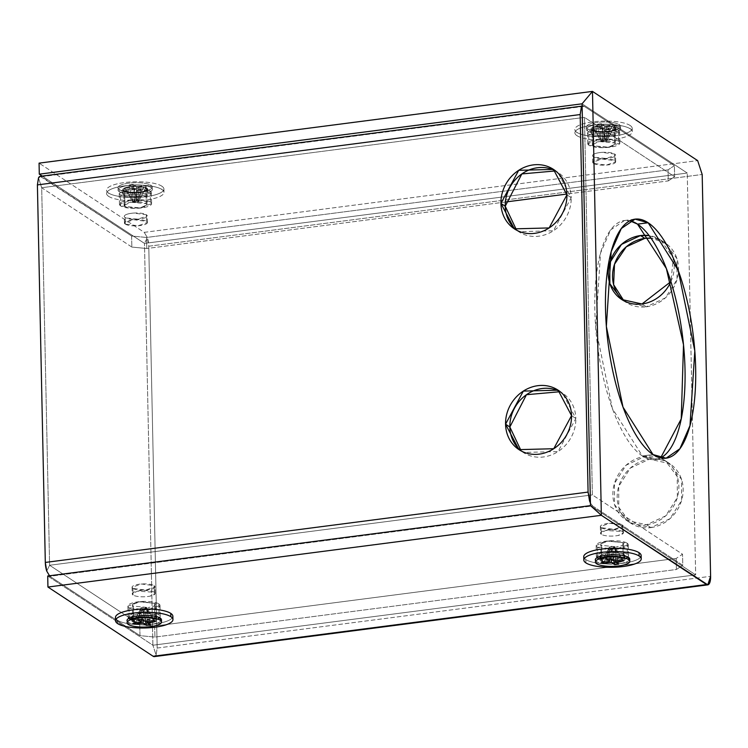 <?xml version="1.0" encoding="UTF-8"?>
<svg xmlns="http://www.w3.org/2000/svg" width="748" height="748" viewBox="0 0 748 748"><rect width="100%" height="100%" fill="white"/><g stroke="black" fill="none" stroke-linecap="round" stroke-linejoin="round"><path stroke-width="0.56" stroke-dasharray="3.74 2.81" d="M582.066 103.813L687.244 173.04L144.476 243.399L42.206 176.089L144.476 243.399L687.244 173.04L582.066 103.813M150.423 202.044A16.073 4.395 178.8 0 0 129.516 200.015A16.073 4.395 178.8 0 0 120.624 205.906A16.073 4.395 178.8 0 0 141.54 207.925A16.073 4.395 178.8 0 0 150.423 202.044L151.592 203.634L138.632 208.225L120.624 205.906L119.465 204.307L132.424 199.725L150.423 202.044L150.198 191.002L132.19 188.683L119.231 193.274L120.4 194.863L138.399 197.182L151.358 192.601L150.198 191.002L150.423 202.044M618.699 141.335A16.073 4.395 178.8 0 0 597.792 139.315A16.073 4.395 178.8 0 0 588.9 145.206A16.073 4.395 178.8 0 0 609.816 147.225A16.073 4.395 178.8 0 0 618.699 141.335L619.868 142.933L606.909 147.515L588.9 145.206L587.732 143.607L600.7 139.025L618.699 141.335L618.474 130.302L600.466 127.983L587.507 132.564L588.667 134.163L606.675 136.482L619.634 131.891L618.474 130.302L618.699 141.335M144.242 232.357L697.66 160.614L144.242 232.357L39.064 163.139L144.242 232.357L147.347 237.593L144.242 232.357M576.96 135.678A28.695 7.835 178.8 0 0 614.304 139.296A28.695 7.835 178.8 0 0 630.181 128.778A28.695 7.835 178.8 0 0 592.837 125.168A28.695 7.835 178.8 0 0 576.96 135.678A28.695 7.835 -1.2 0 1 592.837 125.168A28.695 7.835 -1.2 0 1 630.181 128.778L630.106 125.468A28.695 7.835 -1.2 0 1 614.239 135.986A28.695 7.835 -1.2 0 1 576.895 132.368L576.96 135.678A28.695 7.835 -1.2 0 0 609.115 139.82A28.695 7.835 -1.2 0 0 632.256 131.629L632.191 128.319A28.695 7.835 178.8 0 0 630.106 125.468A28.695 7.835 178.8 0 0 592.771 121.859A28.695 7.835 178.8 0 0 576.895 132.368A28.695 7.835 178.8 0 0 609.05 136.501A28.695 7.835 178.8 0 0 632.191 128.319M108.684 196.387A28.695 7.835 178.8 0 0 146.028 199.997A28.695 7.835 178.8 0 0 161.905 189.487A28.695 7.835 178.8 0 0 124.561 185.869A28.695 7.835 178.8 0 0 108.684 196.387A28.695 7.835 -1.2 0 1 124.561 185.869A28.695 7.835 -1.2 0 1 161.905 189.487L161.83 186.177A28.695 7.835 -1.2 0 1 145.963 196.687A28.695 7.835 -1.2 0 1 108.619 193.068L108.684 196.387A28.695 7.835 -1.2 0 0 140.839 200.52A28.695 7.835 -1.2 0 0 163.98 192.329L163.915 189.02A28.695 7.835 178.8 0 0 161.83 186.177A28.695 7.835 178.8 0 0 124.495 182.559A28.695 7.835 178.8 0 0 108.619 193.068A28.695 7.835 178.8 0 0 140.774 197.21A28.695 7.835 178.8 0 0 163.915 189.02M47.713 575.997L152.891 645.225L695.668 574.866L590.481 505.639L695.668 574.866L687.244 173.04L695.668 574.866L152.891 645.225L144.476 243.399L152.891 645.225L47.713 575.997M158.847 603.87A16.073 4.395 -1.2 0 1 149.955 609.751A16.073 4.395 -1.2 0 1 129.039 607.731A16.073 4.395 -1.2 0 1 137.931 601.841A16.073 4.395 -1.2 0 1 158.847 603.87L140.839 601.551L127.88 606.132L129.039 607.731L147.047 610.05L160.007 605.459L158.847 603.87L159.072 614.903L160.24 616.502L159.623 617.736A16.073 4.395 -1.2 0 0 159.072 614.903L158.847 603.87M627.123 543.16A16.073 4.395 -1.2 0 1 618.231 549.051A16.073 4.395 -1.2 0 1 597.315 547.031A16.073 4.395 -1.2 0 1 606.207 541.141A16.073 4.395 -1.2 0 1 627.123 543.16L609.115 540.851L596.156 545.432L597.315 547.031L615.324 549.341L628.283 544.759L627.123 543.16L627.348 554.203L628.516 555.801L627.899 557.036A16.073 4.395 -1.2 0 0 627.348 554.203L627.123 543.16M640.531 557.204A28.695 7.835 -1.2 0 1 614.978 563.899A28.695 7.835 -1.2 0 1 585.843 559.579A28.695 7.835 -1.2 0 1 584.44 558.382M172.255 617.904A28.695 7.835 -1.2 0 1 146.702 624.599A28.695 7.835 -1.2 0 1 117.567 620.288A28.695 7.835 -1.2 0 1 116.164 619.082M582.122 106.394A11.482 4.077 -97.4 0 1 584.235 106.328L674.387 165.663L674.621 176.706L584.469 117.371L592.379 494.905L682.531 554.24L682.765 565.282L592.603 505.947A11.482 4.077 -97.4 0 1 590.424 503.058L592.603 505.947L49.836 576.306L49.228 575.801L49.836 576.306L592.603 505.947L682.765 565.282L682.531 554.24L676.183 558.447L676.416 569.49L682.765 565.282L676.416 569.49L154.92 637.09L154.696 626.048L139.754 624.608L139.988 635.641L154.92 637.09L139.988 635.641L139.754 624.608L154.696 626.048L676.183 558.447L682.531 554.24L592.379 494.905L49.602 565.264L139.754 624.608L49.602 565.264L592.379 494.905L584.469 117.371L674.621 176.706L674.387 165.663L668.039 169.871L668.273 180.913L674.621 176.706L668.273 180.913L566.89 194.05L668.273 180.913L668.039 169.871L674.387 165.663L584.235 106.328L582.122 106.394M642.364 455.953A120.522 42.758 -97.4 0 1 595.23 320.368A120.522 42.758 -97.4 0 1 629.891 220.782L624.449 220.52L610.649 229.917L600.522 253.086L595.717 327.82L612.35 408.483L642.364 455.953L655.435 459.562L660.634 457.926A120.522 42.758 -97.4 0 1 642.364 455.953L653.013 454.578L642.364 455.953M646.59 524.769A35.586 31.818 -56.6 0 0 678.866 486.275A35.586 31.818 -56.6 0 0 645.159 456.327A35.586 31.818 -56.6 0 0 612.883 494.83A35.586 31.818 -56.6 0 0 646.59 524.769L626.31 520.271L614.501 504.535L614.417 483.573L626.085 465.209L645.159 456.327L665.44 460.824L677.249 476.56L677.342 497.532L665.664 515.886L646.59 524.769L650.891 527.592A35.586 31.818 -56.6 0 0 683.158 489.099A35.586 31.818 -56.6 0 0 649.451 459.15A35.586 31.818 -56.6 0 0 617.175 497.654A35.586 31.818 -56.6 0 0 650.891 527.592L669.956 518.71L681.634 500.356L681.55 479.393L669.731 463.648L649.451 459.15L630.377 468.042L618.708 486.396L618.792 507.359L630.611 523.095L650.891 527.592L646.59 524.769M670.919 281.622A35.586 31.818 -56.6 0 0 649.152 235.611L660.811 240.043L673.294 258.135L670.919 281.622M157.183 648.049L710.6 576.306L157.183 648.049L148.768 246.223L702.185 174.48L148.768 246.223A11.482 4.077 -97.4 0 0 147.347 237.593L144.476 243.399L147.347 237.593L148.768 246.223L157.183 648.049L156.089 655.024L152.891 645.225L156.089 655.024L157.183 648.049M646.263 306.811A35.586 31.818 -56.6 0 0 678.455 271.543A35.586 31.818 -56.6 0 0 651.012 238.173L665.103 242.866L676.921 258.602L677.005 279.574L665.337 297.928L646.263 306.811L641.971 303.987L646.263 306.811A35.586 31.818 -56.6 0 1 623.897 300.808L625.983 302.314L646.263 306.811M155.481 655.959A11.482 4.077 82.6 0 0 156.089 655.024L154.369 656.604M645.159 456.327L649.451 459.15L645.159 456.327M588.9 145.206L588.667 134.163L588.9 145.206M120.624 205.906L120.4 194.863L120.624 205.906M597.315 547.031L597.549 558.064L597.315 547.031M625.702 558.363L599.298 558.915A16.073 4.395 -1.2 0 0 625.702 558.363M597.054 557.681L596.38 556.475L609.34 551.884L627.348 554.203A16.073 4.395 -1.2 0 0 607.152 552.089A16.073 4.395 -1.2 0 0 597.054 557.681M129.039 607.731L129.273 618.774L129.039 607.731M157.426 619.064L131.022 619.615A16.073 4.395 -1.2 0 0 157.426 619.064M128.778 618.39L128.104 617.175L141.073 612.593L159.072 614.903A16.073 4.395 -1.2 0 0 138.876 612.799A16.073 4.395 -1.2 0 0 128.778 618.39M516.569 230.169L518.654 231.674L553.427 230.767L571.21 197.678L557.784 172.227L555.568 170.918A35.586 31.818 123.4 0 1 571.21 197.678L566.919 194.854L571.21 197.678A35.586 31.818 123.4 0 1 552.23 231.515A35.586 31.818 123.4 0 1 516.569 230.169M521.197 450.951L523.282 452.456L558.055 451.558L575.838 418.459L562.403 393.018L560.196 391.7A35.586 31.818 123.4 0 1 575.838 418.459L571.537 415.636L575.838 418.459A35.586 31.818 123.4 0 1 556.858 452.297A35.586 31.818 123.4 0 1 521.197 450.951M41.458 176.687L581.879 106.637L41.458 176.687L131.62 236.022L131.844 247.064L146.786 248.514L146.552 237.471L131.62 236.022L40.214 176.35M582.122 106.599L584.235 106.328L582.122 106.599M131.844 247.064L41.692 187.729L584.469 117.371L41.692 187.729L49.602 565.264L41.692 187.729L131.844 247.064L131.62 236.022L146.552 237.471L668.039 169.871L146.552 237.471L146.786 248.514L131.844 247.064M505.386 202.025L146.786 248.514L505.386 202.025M592.584 155.649A11.482 3.132 178.8 0 1 601.86 152.377L614.697 154.032A11.482 3.132 178.8 0 0 613.687 153.518A11.482 3.132 178.8 0 0 601.86 152.377A11.482 3.132 178.8 0 0 593.416 156.79A11.482 3.132 178.8 0 0 594.426 157.304A11.482 3.132 178.8 0 0 606.245 158.445A11.482 3.132 178.8 0 0 614.697 154.032L615.529 155.173L606.245 158.445L594.426 157.304A11.482 3.132 178.8 0 1 593.416 156.79L593.557 163.419L606.413 165.074L615.669 161.792L614.837 160.661L601.972 159.006L592.715 162.279L593.557 163.419L593.416 156.79A11.482 3.132 178.8 0 1 592.584 155.649L592.715 162.279M124.308 216.359A11.482 3.132 178.8 0 1 133.583 213.077L146.421 214.741A11.482 3.132 178.8 0 0 145.411 214.227A11.482 3.132 178.8 0 0 133.583 213.077A11.482 3.132 178.8 0 0 125.14 217.5A11.482 3.132 178.8 0 0 126.15 218.005A11.482 3.132 178.8 0 0 137.978 219.155A11.482 3.132 178.8 0 0 146.421 214.741L147.253 215.873L137.978 219.155L126.15 218.005A11.482 3.132 178.8 0 1 125.14 217.5L125.281 224.119L138.137 225.774L147.393 222.502L146.561 221.361L133.705 219.706L124.448 222.979L125.281 224.119L125.14 217.5A11.482 3.132 178.8 0 1 124.308 216.359L124.448 222.979M131.106 202.269L146.131 203.662A11.482 3.132 178.8 0 1 146.197 203.699C148.16 205.476 146.094 206.869 139.998 207.879L124.972 206.495A11.482 3.132 178.8 0 1 124.907 206.457C122.934 204.681 125 203.288 131.106 202.269L124.075 205.317L124.907 206.457L124.579 191.002A11.482 3.132 -1.2 0 1 130.937 186.794A11.482 3.132 -1.2 0 1 145.869 188.244L146.131 203.662A11.482 3.132 -1.2 0 0 131.106 202.269M599.382 141.568L614.407 142.952A11.482 3.132 178.8 0 1 614.463 142.999C616.436 144.766 614.37 146.169 608.274 147.178L593.248 145.795A11.482 3.132 178.8 0 1 593.183 145.757C591.21 143.981 593.276 142.578 599.382 141.568L592.351 144.616L593.183 145.757L592.855 130.302A11.482 3.132 -1.2 0 1 599.204 126.094A11.482 3.132 -1.2 0 1 614.145 127.543L614.407 142.952A11.482 3.132 -1.2 0 0 599.382 141.568M622.607 531.576A11.482 3.132 -1.2 0 1 623.234 532.137A11.482 3.132 -1.2 0 1 618.203 535.465A11.482 3.132 -1.2 0 1 601.327 534.334A11.482 3.132 -1.2 0 1 600.7 533.773A11.482 3.132 -1.2 0 1 605.73 530.444A11.482 3.132 -1.2 0 1 622.607 531.576L605.73 530.444L600.485 533.193L600.7 533.773A11.482 3.132 -1.2 0 0 601.327 534.334L601.186 527.705L600.354 526.573L609.611 523.291L622.467 524.946L623.299 526.087L614.043 529.36L601.186 527.705L601.327 534.334A11.482 3.132 -1.2 0 0 618.203 535.465L623.439 532.716L622.607 531.576L622.467 524.946L622.607 531.576M154.331 592.276A11.482 3.132 -1.2 0 1 154.958 592.837A11.482 3.132 -1.2 0 1 149.927 596.165A11.482 3.132 -1.2 0 1 133.051 595.034A11.482 3.132 -1.2 0 1 132.424 594.473A11.482 3.132 -1.2 0 1 137.454 591.144A11.482 3.132 -1.2 0 1 154.331 592.276L137.454 591.144L132.209 593.893L132.424 594.473A11.482 3.132 -1.2 0 0 133.051 595.034L132.91 588.414L132.078 587.274L141.335 584.001L154.191 585.656L155.023 586.787L145.767 590.069L132.91 588.414L133.051 595.034A11.482 3.132 -1.2 0 0 149.927 596.165L155.163 593.416L154.331 592.276L154.191 585.656L154.331 592.276M49.836 576.306L139.988 635.641L49.836 576.306M155.397 604.459A11.482 3.132 178.8 0 1 148.057 607.544C154.312 606.563 156.5 605.16 154.621 603.356A11.482 3.132 -1.2 0 0 154.565 603.318L139.782 601.85C133.527 602.832 131.339 604.225 133.219 606.03A11.482 3.132 -1.2 0 0 133.275 606.076L148.057 607.544L133.275 606.076L133.602 621.532A11.482 3.132 178.8 0 0 148.534 622.972A11.482 3.132 178.8 0 0 154.883 618.774L154.621 603.356A11.482 3.132 178.8 0 1 155.397 604.459L155.724 619.905A11.482 3.132 -1.2 0 1 146.458 623.187A11.482 3.132 -1.2 0 1 133.602 621.532L133.219 606.03A11.482 3.132 178.8 0 1 132.443 604.936L132.77 620.391A11.482 3.132 -1.2 0 1 134.518 618.671A11.482 3.132 178.8 0 0 133.602 621.532A11.482 3.132 -1.2 0 1 132.77 620.391M623.673 543.749A11.482 3.132 178.8 0 1 616.333 546.835C622.588 545.853 624.776 544.46 622.897 542.655A11.482 3.132 -1.2 0 0 622.841 542.609L608.059 541.15C601.803 542.132 599.615 543.525 601.495 545.329A11.482 3.132 -1.2 0 0 601.551 545.367L616.333 546.835L601.551 545.367L601.878 560.822A11.482 3.132 178.8 0 0 616.81 562.272A11.482 3.132 178.8 0 0 623.159 558.064L622.897 542.655A11.482 3.132 178.8 0 1 623.673 543.749L623.991 559.205A11.482 3.132 -1.2 0 1 614.734 562.477A11.482 3.132 -1.2 0 1 601.878 560.822L601.495 545.329A11.482 3.132 178.8 0 1 600.719 544.235L601.046 559.691A11.482 3.132 -1.2 0 1 602.795 557.971A11.482 3.132 178.8 0 0 601.878 560.822A11.482 3.132 -1.2 0 1 601.046 559.691M46.731 571.079L49.602 565.264L46.731 571.079M38.494 177.921L41.692 187.729L38.494 177.921M154.696 626.048L154.92 637.09L676.416 569.49L676.183 558.447L154.696 626.048M155.939 617.867A12.623 3.45 178.8 0 1 144.242 620.288A12.623 3.45 178.8 0 1 132.471 618.353L132.536 621.663L132.471 618.353A12.623 3.45 -1.2 0 1 131.554 617.1A12.623 3.45 -1.2 0 1 141.737 613.5A12.623 3.45 -1.2 0 1 155.883 615.324L155.949 618.633L156.594 619.194L141.615 616.829L155.949 618.633L155.883 615.324A12.623 3.45 178.8 0 0 141.531 613.519A12.623 3.45 178.8 0 0 131.564 617.212M132.396 619.185A12.623 3.45 178.8 0 0 131.62 620.41A12.623 3.45 178.8 0 0 131.9 621.111L132.536 621.663L131.9 621.111A12.623 3.45 -1.2 0 1 132.396 619.185M115.482 617.437A28.695 7.835 178.8 0 0 117.567 620.288A28.695 7.835 178.8 0 0 149.722 624.421A28.695 7.835 178.8 0 0 172.863 616.24M117.642 623.598L117.567 620.288M156.79 616.689A12.623 3.45 178.8 0 0 155.883 615.324L156.799 616.576L156.594 619.194C157.454 621.27 154.219 622.691 146.87 623.477A12.623 3.45 178.8 0 1 132.536 621.663L146.87 623.477A12.623 3.45 -1.2 0 0 156.594 619.194M132.471 618.353L146.617 620.176L156.799 616.576M160.998 620.905A17.213 4.703 -1.2 0 1 145.551 624.814A17.213 4.703 -1.2 0 1 128.282 622.224A17.213 4.703 -1.2 0 1 127.534 621.607M599.831 556.4A12.623 3.45 -1.2 0 0 600.747 557.653L600.812 560.963L600.747 557.653L614.893 559.476L625.076 555.867L624.159 554.614L624.225 557.924L624.87 558.485L609.891 556.119L624.225 557.924L624.159 554.614A12.623 3.45 178.8 0 0 609.807 552.809A12.623 3.45 178.8 0 0 599.84 556.512L599.831 556.4A12.623 3.45 -1.2 0 1 610.013 552.8A12.623 3.45 -1.2 0 1 624.159 554.614A12.623 3.45 178.8 0 1 625.066 555.979M600.672 558.485A12.623 3.45 178.8 0 0 599.896 559.71A12.623 3.45 178.8 0 0 600.177 560.402L600.812 560.963L600.177 560.402A12.623 3.45 -1.2 0 1 600.672 558.485M583.758 556.736A28.695 7.835 178.8 0 0 585.843 559.579A28.695 7.835 178.8 0 0 617.998 563.721A28.695 7.835 178.8 0 0 641.139 555.53M585.918 562.898L585.843 559.579M600.747 557.653A12.623 3.45 178.8 0 0 612.519 559.579A12.623 3.45 178.8 0 0 624.206 557.157M624.87 558.485A12.623 3.45 -1.2 0 1 615.146 562.767L600.812 560.963A12.623 3.45 178.8 0 0 615.146 562.767C622.495 561.991 625.73 560.561 624.87 558.485L625.076 555.867M629.274 560.196A17.213 4.703 -1.2 0 1 613.827 564.114A17.213 4.703 -1.2 0 1 596.558 561.514A17.213 4.703 -1.2 0 1 595.81 560.897M146.935 188.103L147.001 191.413A12.623 3.45 -1.2 0 1 140.016 196.041A12.623 3.45 -1.2 0 1 123.588 194.452L123.523 191.142L124.514 191.656L123.523 191.142L123.588 194.452A12.623 3.45 178.8 0 0 137.735 196.275A12.623 3.45 178.8 0 0 147.917 192.666A12.623 3.45 178.8 0 0 147.001 191.413A12.623 3.45 -1.2 0 0 130.573 189.824A12.623 3.45 -1.2 0 0 123.588 194.452L122.672 193.199L132.854 189.599L147.001 191.413L146.935 188.103L145.944 187.589L128.553 186.822A12.623 3.45 -1.2 0 0 122.607 189.889A12.623 3.45 -1.2 0 0 123.523 191.142C121.466 189.44 123.149 188 128.553 186.822A12.623 3.45 178.8 0 1 145.944 187.589L146.935 188.103C148.983 189.805 147.3 191.245 141.896 192.423L147.852 189.356L146.935 188.103M141.896 192.423A12.623 3.45 -1.2 0 1 124.514 191.656A12.623 3.45 178.8 0 0 141.896 192.423M161.905 189.487A28.695 7.835 -1.2 0 1 163.98 192.329M150.198 191.002A16.073 4.395 178.8 0 0 129.282 188.982A16.073 4.395 178.8 0 0 120.4 194.863A16.073 4.395 178.8 0 0 141.307 196.892A16.073 4.395 178.8 0 0 150.198 191.002M108.619 193.068A28.695 7.835 -1.2 0 1 124.495 182.559A28.695 7.835 -1.2 0 1 161.83 186.177M151.19 187.552A17.213 4.703 178.8 0 0 128.787 185.382A17.213 4.703 178.8 0 0 119.259 191.694A17.213 4.703 178.8 0 0 141.662 193.863A17.213 4.703 178.8 0 0 151.19 187.552A17.213 4.703 -1.2 0 0 131.9 185.074A17.213 4.703 -1.2 0 0 118.016 189.983L117.969 187.776A17.213 4.703 178.8 0 0 119.213 189.487A17.213 4.703 -1.2 0 1 128.74 183.176A17.213 4.703 -1.2 0 1 151.143 185.345L151.19 187.552M615.211 127.403L615.277 130.713A12.623 3.45 -1.2 0 1 608.292 135.341A12.623 3.45 -1.2 0 1 591.864 133.752L591.799 130.433L592.79 130.947L591.799 130.433L591.864 133.752A12.623 3.45 178.8 0 0 606.011 135.566A12.623 3.45 178.8 0 0 616.193 131.966A12.623 3.45 178.8 0 0 615.277 130.713A12.623 3.45 -1.2 0 0 598.849 129.124A12.623 3.45 -1.2 0 0 591.864 133.752L590.948 132.499L601.13 128.89L615.277 130.713L615.211 127.403L614.22 126.889L596.829 126.122A12.623 3.45 -1.2 0 0 590.883 129.18A12.623 3.45 -1.2 0 0 591.799 130.433C589.742 128.74 591.425 127.3 596.829 126.122A12.623 3.45 178.8 0 1 614.22 126.889L615.211 127.403C617.259 129.105 615.576 130.535 610.172 131.723L616.128 128.656L615.211 127.403M610.172 131.723A12.623 3.45 -1.2 0 1 592.79 130.947A12.623 3.45 178.8 0 0 610.172 131.723M630.181 128.778A28.695 7.835 -1.2 0 1 632.256 131.629M618.474 130.302A16.073 4.395 178.8 0 0 597.559 128.273A16.073 4.395 178.8 0 0 588.667 134.163A16.073 4.395 178.8 0 0 609.583 136.183A16.073 4.395 178.8 0 0 618.474 130.302M576.895 132.368A28.695 7.835 -1.2 0 1 592.771 121.859A28.695 7.835 -1.2 0 1 630.106 125.468M619.466 126.851A17.213 4.703 178.8 0 0 597.063 124.682A17.213 4.703 178.8 0 0 587.535 130.984A17.213 4.703 178.8 0 0 609.938 133.153A17.213 4.703 178.8 0 0 619.466 126.851A17.213 4.703 -1.2 0 0 600.177 124.364A17.213 4.703 -1.2 0 0 586.292 129.282L586.245 127.076A17.213 4.703 178.8 0 0 587.489 128.778A17.213 4.703 -1.2 0 1 597.016 122.476A17.213 4.703 -1.2 0 1 619.419 124.645L619.466 126.851M132.639 201.539L129.021 184.952L132.34 187.14L132.639 201.539L136.688 201.016L136.388 186.617L133.06 184.429L136.688 201.016L133.06 184.429L129.021 184.952L132.639 201.539L132.34 187.14L124.103 188.206L132.639 201.539L134.275 202.614L133.976 188.216L137.295 190.403L134.275 202.614L137.295 190.403L141.344 189.88L138.015 187.692L138.315 202.091L141.344 189.88L138.315 202.091L134.275 202.614L125.729 189.281L133.976 188.216L134.275 202.614L138.315 202.091L138.015 187.692L146.262 186.626L138.315 202.091L146.262 186.626L144.626 185.551L136.388 186.617L136.688 201.016L144.626 185.551L136.688 201.016L138.315 202.091L136.688 201.016L132.639 201.539L124.103 188.206L125.729 189.281L134.275 202.614L132.639 201.539M146.421 214.741L146.561 221.361L146.421 214.741M145.869 188.244A11.482 3.132 178.8 0 0 133.004 186.589A11.482 3.132 178.8 0 0 123.747 189.861A11.482 3.132 178.8 0 0 124.579 191.002L124.972 206.495A11.482 3.132 -1.2 0 0 139.998 207.879L147.029 204.84L146.197 203.699L145.869 188.244A11.482 3.132 -1.2 0 1 139.521 192.451A11.482 3.132 -1.2 0 1 124.579 191.002A11.482 3.132 178.8 0 0 137.445 192.657A11.482 3.132 178.8 0 0 146.702 189.384A11.482 3.132 178.8 0 0 145.869 188.244M119.259 191.694L119.213 189.487A17.213 4.703 178.8 0 0 138.511 191.965A17.213 4.703 178.8 0 0 152.396 187.056L152.442 189.263A17.213 4.703 -1.2 0 1 138.558 194.171A17.213 4.703 -1.2 0 1 119.259 191.694A17.213 4.703 -1.2 0 1 118.016 189.983M119.213 189.487A17.213 4.703 -1.2 0 0 141.615 191.656A17.213 4.703 -1.2 0 0 151.143 185.345A17.213 4.703 178.8 0 0 131.854 182.867A17.213 4.703 178.8 0 0 117.969 187.776M141.344 189.88L137.295 190.403L133.976 188.216L125.729 189.281L124.103 188.206L132.34 187.14L129.021 184.952L133.06 184.429L136.388 186.617L144.626 185.551L146.262 186.626L138.015 187.692L141.344 189.88M125.281 224.119A11.482 3.132 178.8 0 0 140.213 225.569A11.482 3.132 178.8 0 0 146.561 221.361A11.482 3.132 178.8 0 0 131.629 219.912A11.482 3.132 178.8 0 0 125.281 224.119M600.915 140.839L597.297 124.252L600.616 126.44L600.915 140.839L604.964 140.306L604.665 125.916L601.336 123.729L604.964 140.306L601.336 123.729L597.297 124.252L600.915 140.839L600.616 126.44L592.379 127.506L600.915 140.839L602.551 141.905L602.252 127.506L605.571 129.694L602.551 141.905L605.571 129.694L609.62 129.17L606.291 126.982L606.591 141.381L609.62 129.17L606.591 141.381L602.551 141.905L594.005 128.581L602.252 127.506L602.551 141.905L606.591 141.381L606.291 126.982L614.538 125.916L606.591 141.381L614.538 125.916L612.902 124.841L604.665 125.916L604.964 140.306L612.902 124.841L604.964 140.306L606.591 141.381L604.964 140.306L600.915 140.839L592.379 127.506L594.005 128.581L602.551 141.905L600.915 140.839M614.697 154.032L614.837 160.661L614.697 154.032M614.145 127.543A11.482 3.132 178.8 0 0 601.28 125.888A11.482 3.132 178.8 0 0 592.023 129.161A11.482 3.132 178.8 0 0 592.855 130.302L593.248 145.795A11.482 3.132 -1.2 0 0 608.274 147.178L615.305 144.13L614.463 142.999L614.145 127.543A11.482 3.132 -1.2 0 1 607.797 131.742A11.482 3.132 -1.2 0 1 592.855 130.302A11.482 3.132 178.8 0 0 605.721 131.957A11.482 3.132 178.8 0 0 614.978 128.675A11.482 3.132 178.8 0 0 614.145 127.543M587.535 130.984L587.489 128.778A17.213 4.703 178.8 0 0 606.787 131.265A17.213 4.703 178.8 0 0 620.672 126.347L620.718 128.562A17.213 4.703 -1.2 0 1 606.834 133.471A17.213 4.703 -1.2 0 1 587.535 130.984A17.213 4.703 -1.2 0 1 586.292 129.282M587.489 128.778A17.213 4.703 -1.2 0 0 609.891 130.947A17.213 4.703 -1.2 0 0 619.419 124.645A17.213 4.703 178.8 0 0 600.13 122.158A17.213 4.703 178.8 0 0 586.245 127.076M609.62 129.17L605.571 129.694L602.252 127.506L594.005 128.581L592.379 127.506L600.616 126.44L597.297 124.252L601.336 123.729L604.665 125.916L612.902 124.841L614.538 125.916L606.291 126.982L609.62 129.17M593.557 163.419A11.482 3.132 178.8 0 0 608.489 164.859A11.482 3.132 178.8 0 0 614.837 160.661A11.482 3.132 178.8 0 0 599.905 159.212A11.482 3.132 178.8 0 0 593.557 163.419M600.719 544.235A11.482 3.132 178.8 0 1 608.059 541.15L622.841 542.609L623.159 558.064A11.482 3.132 -1.2 0 1 623.991 559.205M629.732 559.083A17.213 4.703 178.8 0 1 615.847 564.001A17.213 4.703 178.8 0 1 596.558 561.514L596.605 563.721M623.159 558.064A11.482 3.132 178.8 0 0 622.177 557.569A11.482 3.132 -1.2 0 1 623.159 558.064M601.186 527.705A11.482 3.132 -1.2 0 1 607.535 523.506A11.482 3.132 -1.2 0 1 622.467 524.946A11.482 3.132 -1.2 0 1 616.118 529.154A11.482 3.132 -1.2 0 1 601.186 527.705M611.06 548.05L613.856 560.841L611.06 548.05L615.099 547.527L615.38 560.645L615.099 547.527L618.727 564.114L615.099 547.527L621.345 557.269L615.099 547.527L613.472 546.461L611.013 556.362L613.472 546.461L609.424 546.984L609.676 558.765L609.424 546.984L606.993 556.802L609.424 546.984L604.029 557.503L609.424 546.984L613.472 546.461L613.678 556.306L613.472 546.461L620.204 556.97L613.472 546.461L615.099 547.527L611.06 548.05L611.294 559.224L611.06 548.05L609.424 546.984L611.06 548.05L603.823 562.141L611.06 548.05M610.864 557.008L610.452 558.663L610.864 557.008M613.771 560.85L613.687 556.933L613.771 560.85M606.404 559.195L606.862 557.325L606.404 559.195M603.898 557.756L601.486 562.449L603.898 557.756M622.018 559.785L620.429 557.316L622.018 559.785M621.466 557.456L623.645 560.86L621.466 557.456M132.443 604.936A11.482 3.132 178.8 0 1 139.782 601.85L154.565 603.318L154.883 618.774A11.482 3.132 -1.2 0 1 155.724 619.905M161.456 619.793A17.213 4.703 178.8 0 1 147.571 624.702A17.213 4.703 178.8 0 1 128.282 622.224L128.329 624.43M154.883 618.774A11.482 3.132 178.8 0 0 153.901 618.269A11.482 3.132 -1.2 0 1 154.883 618.774M132.91 588.414A11.482 3.132 -1.2 0 1 139.259 584.207A11.482 3.132 -1.2 0 1 154.191 585.656A11.482 3.132 -1.2 0 1 147.842 589.854A11.482 3.132 -1.2 0 1 132.91 588.414M142.784 608.76L145.579 621.551L142.784 608.76L146.823 608.236L147.104 621.354L146.823 608.236L150.451 624.823L146.823 608.236L153.069 617.97L146.823 608.236L145.196 607.161L142.746 617.072L145.196 607.161L141.148 607.685L141.4 619.475L141.148 607.685L138.717 617.511L141.148 607.685L135.753 618.203L141.148 607.685L145.196 607.161L145.402 617.006L145.196 607.161L151.928 617.67L145.196 607.161L146.823 608.236L142.784 608.76L143.018 619.924L142.784 608.76L141.148 607.685L142.784 608.76L135.547 622.85L142.784 608.76M142.588 617.708L142.176 619.372L142.588 617.708M145.495 621.56L145.411 617.642L145.495 621.56M138.128 619.896L138.586 618.026L138.128 619.896M135.622 618.465L133.209 623.149L135.622 618.465M153.742 620.494L152.153 618.016L153.742 620.494M153.19 618.157L155.369 621.56L153.19 618.157M660.811 240.043L665.103 242.866M625.983 302.314L621.691 299.49M665.44 460.824L669.731 463.657M630.611 523.095L626.31 520.271M624.449 220.52L635.089 219.145M666.075 458.187L655.435 459.562M587.732 143.607L587.507 132.564M619.634 131.891L619.868 142.933M119.465 204.307L119.231 193.274M151.358 192.601L151.592 203.634M628.283 544.759L628.516 555.801M596.38 556.475L596.156 545.432M160.007 605.459L160.24 616.502M128.104 617.175L127.88 606.132M518.654 231.674L514.362 228.851M553.483 169.403L557.784 172.236M523.282 452.456L518.99 449.632M558.111 390.185L562.403 393.018M582.991 105.982L582.112 106.094M131.62 620.41L131.601 619.428M599.896 559.71L599.877 558.719M147.852 189.356L147.917 192.666M122.672 193.199L122.607 189.889M616.128 128.656L616.193 131.966M590.948 132.499L590.883 129.18M147.393 222.502L147.253 215.873M124.075 205.317L123.747 189.861M147.029 204.84L146.702 189.384M615.669 161.792L615.529 155.173M592.351 144.616L592.023 129.161M615.305 144.13L614.978 128.675M600.354 526.573L600.485 533.193M623.439 532.716L623.299 526.087M132.078 587.274L132.209 593.893M155.163 593.416L155.023 586.787"/><path stroke-width="1.12" d="M42.206 176.089L39.289 174.172L582.066 103.813L582.122 106.394L582.066 103.813L39.289 174.172L42.206 176.089M707.786 584.861L710.6 576.306L702.185 174.48L697.66 160.614L592.481 91.396L601.355 515.297L707.786 584.861L154.369 656.604L153.125 656.267L47.937 587.04L153.125 656.267L706.542 584.525L601.355 515.297L47.937 587.04L47.713 575.997L590.481 505.639L590.424 503.058L590.481 505.639L47.713 575.997L47.937 587.04L601.355 515.297L592.481 91.396L39.064 163.139L39.289 174.172L39.064 163.139L592.481 91.396L697.66 160.614L702.185 174.48L710.6 576.306A11.482 4.077 82.6 0 1 706.542 584.525L153.125 656.267A11.482 4.077 82.6 0 0 155.481 655.959M584.44 558.382A28.695 7.835 -1.2 0 1 603.945 548.808A28.695 7.835 -1.2 0 1 639.054 552.688A28.695 7.835 -1.2 0 1 640.531 557.204M116.164 619.082A28.695 7.835 -1.2 0 1 135.668 609.517A28.695 7.835 -1.2 0 1 170.778 613.388A28.695 7.835 -1.2 0 1 172.255 617.904M629.891 220.782A120.522 42.758 -97.4 0 1 637.511 224.129A120.522 42.758 -97.4 0 1 683.504 344.753A120.522 42.758 -97.4 0 1 660.634 457.926L681.25 418.861L683.504 344.753L666.384 268.551L637.511 224.129L629.891 220.782M653.013 454.578A120.522 42.758 -97.4 0 1 605.506 308.999A120.522 42.758 -97.4 0 1 648.151 222.754A120.522 42.758 -97.4 0 1 695.659 368.334A120.522 42.758 -97.4 0 1 653.013 454.578L622.99 407.108L606.357 326.446L611.163 251.711L621.298 228.533L635.089 219.145L648.151 222.754L678.165 270.224L694.808 350.887L689.993 425.621L679.867 448.791L666.075 458.187L653.013 454.578M641.971 303.987A35.586 31.818 -56.6 0 0 670.919 281.622L641.971 303.987L621.691 299.49L609.872 283.754L609.788 262.791L621.466 244.428L640.531 235.545A35.586 31.818 -56.6 0 0 608.255 274.039A35.586 31.818 -56.6 0 0 641.971 303.987M649.152 235.611A35.586 31.818 -56.6 0 0 640.531 235.545L649.152 235.611M651.012 238.173A35.586 31.818 -56.6 0 0 644.832 238.369A35.586 31.818 -56.6 0 0 614.51 264.25A35.586 31.818 -56.6 0 0 623.897 300.808L613.603 284.642L614.51 264.25L626.291 246.793L644.832 238.369L640.531 235.545L644.832 238.369L651.012 238.173M582.066 103.813L592.481 91.396L582.066 103.813M601.355 515.297L590.481 505.639L601.355 515.297M581.271 107.562L582.206 110.433L590.34 499.01L589.499 500.711L590.34 499.01L590.424 503.058A11.482 4.077 -97.4 0 1 589.499 500.711L588.087 492.081L590.424 503.058L582.122 106.394L581.271 107.562L580.177 114.547L37.4 184.906L38.494 177.921L40.214 176.35L582.991 105.982M637.511 224.129L648.151 222.754L637.511 224.129M627.899 557.036L625.702 558.363A16.073 4.395 -1.2 0 0 627.899 557.036M599.298 558.915L597.054 557.681A16.073 4.395 -1.2 0 0 597.549 558.064A16.073 4.395 -1.2 0 0 599.298 558.915M159.623 617.736L157.426 619.064A16.073 4.395 -1.2 0 0 159.623 617.736M131.022 619.615L128.778 618.39A16.073 4.395 -1.2 0 0 129.273 618.774A16.073 4.395 -1.2 0 0 131.022 619.615M505.227 206.233L516.569 230.169A35.586 31.818 123.4 0 1 505.227 206.233L500.936 203.409L518.71 170.31L553.483 169.403L566.919 194.854L549.135 227.944L514.362 228.851L500.936 203.409L505.227 206.233A35.586 31.818 123.4 0 1 521.833 173.929A35.586 31.818 123.4 0 1 555.568 170.918L521.833 173.929L505.227 206.233M509.846 427.014L521.197 450.951A35.586 31.818 123.4 0 1 509.846 427.014L505.555 424.191L523.338 391.092L558.111 390.185L571.537 415.636L553.754 448.725L518.99 449.632L505.555 424.191L509.846 427.014A35.586 31.818 123.4 0 1 526.461 394.71A35.586 31.818 123.4 0 1 560.196 391.7L526.461 394.71L509.846 427.014M41.458 176.687A11.482 4.077 82.6 0 0 38.494 177.921L37.4 184.906L45.31 562.44A11.482 4.077 -97.4 0 0 46.731 571.079L49.836 576.306L46.731 571.079L45.31 562.44L588.087 492.081L45.31 562.44L37.4 184.906L580.177 114.547L588.087 492.081L580.177 114.547M566.89 194.05L505.386 202.025L566.89 194.05M571.537 415.636A35.586 31.818 123.4 0 1 539.261 454.13A35.586 31.818 123.4 0 1 505.555 424.191A35.586 31.818 123.4 0 1 537.831 385.688A35.586 31.818 123.4 0 1 571.537 415.636M566.919 194.854A35.586 31.818 123.4 0 1 534.642 233.348A35.586 31.818 123.4 0 1 500.936 203.409A35.586 31.818 123.4 0 1 533.202 164.906A35.586 31.818 123.4 0 1 566.919 194.854M582.206 110.433L582.122 106.394M141.615 616.829A12.623 3.45 178.8 0 0 132.396 619.185A12.623 3.45 -1.2 0 1 141.615 616.829M172.938 619.55L172.863 616.24A28.695 7.835 178.8 0 0 170.778 613.388L170.853 616.698A28.695 7.835 178.8 0 0 133.509 613.089A28.695 7.835 178.8 0 0 117.642 623.598A28.695 7.835 -1.2 0 1 115.557 620.746A28.695 7.835 -1.2 0 1 138.698 612.565A28.695 7.835 -1.2 0 1 170.853 616.698A28.695 7.835 -1.2 0 1 172.938 619.55A28.695 7.835 -1.2 0 1 149.787 627.731A28.695 7.835 -1.2 0 1 117.642 623.598A28.695 7.835 178.8 0 0 154.976 627.217A28.695 7.835 178.8 0 0 170.853 616.698L170.778 613.388A28.695 7.835 178.8 0 0 138.623 609.255A28.695 7.835 178.8 0 0 115.482 617.437L115.557 620.746M155.939 617.867A12.623 3.45 178.8 0 0 156.79 616.689M131.564 617.212A12.623 3.45 178.8 0 0 132.471 618.353M155.949 618.633L156.594 619.194L155.949 618.633M161.503 621.999A17.213 4.703 -1.2 0 1 147.618 626.908A17.213 4.703 -1.2 0 1 128.329 624.43A17.213 4.703 178.8 0 0 150.731 626.6A17.213 4.703 178.8 0 0 160.259 620.288A17.213 4.703 -1.2 0 1 161.503 621.999L161.456 619.793A17.213 4.703 178.8 0 0 160.212 618.082A17.213 4.703 178.8 0 0 138.941 615.772A17.213 4.703 178.8 0 0 127.534 621.607A17.213 4.703 -1.2 0 1 138.941 615.772A17.213 4.703 -1.2 0 1 160.212 618.082A17.213 4.703 -1.2 0 1 160.998 620.905M609.891 556.119A12.623 3.45 178.8 0 0 600.672 558.485A12.623 3.45 -1.2 0 1 609.891 556.119M641.214 558.85L641.139 555.53A28.695 7.835 178.8 0 0 639.054 552.688L639.129 555.998A28.695 7.835 178.8 0 0 601.785 552.379A28.695 7.835 178.8 0 0 585.918 562.898A28.695 7.835 -1.2 0 1 583.833 560.046A28.695 7.835 -1.2 0 1 606.974 551.856A28.695 7.835 -1.2 0 1 639.129 555.998A28.695 7.835 -1.2 0 1 641.214 558.85A28.695 7.835 -1.2 0 1 618.063 567.031A28.695 7.835 -1.2 0 1 585.918 562.898A28.695 7.835 178.8 0 0 623.252 566.507A28.695 7.835 178.8 0 0 639.129 555.998L639.054 552.688A28.695 7.835 178.8 0 0 606.899 548.546A28.695 7.835 178.8 0 0 583.758 556.736L583.833 560.046M624.206 557.157A12.623 3.45 178.8 0 0 625.066 555.979M599.877 558.719L599.831 556.512A12.623 3.45 178.8 0 0 600.747 557.653M624.225 557.924L624.87 558.485L624.225 557.924M629.779 561.29A17.213 4.703 -1.2 0 1 615.894 566.208A17.213 4.703 -1.2 0 1 596.605 563.721A17.213 4.703 178.8 0 0 619.007 565.89A17.213 4.703 178.8 0 0 628.526 559.588A17.213 4.703 -1.2 0 1 629.779 561.29L629.732 559.083A17.213 4.703 178.8 0 0 628.488 557.372A17.213 4.703 178.8 0 0 607.217 555.072A17.213 4.703 178.8 0 0 595.81 560.897A17.213 4.703 -1.2 0 1 607.217 555.072A17.213 4.703 -1.2 0 1 628.488 557.372A17.213 4.703 -1.2 0 1 629.274 560.196M628.526 559.588L628.488 557.372L628.526 559.588A17.213 4.703 178.8 0 0 606.123 557.419A17.213 4.703 178.8 0 0 596.605 563.721A17.213 4.703 -1.2 0 1 606.123 557.419A17.213 4.703 -1.2 0 1 628.526 559.588M610.452 558.663L606.404 559.195L610.452 558.663L613.771 560.85L610.452 558.663M622.018 559.785L613.771 560.85L622.018 559.785L623.645 560.86L622.018 559.785M615.408 561.926L623.645 560.86L615.408 561.926L618.727 564.114L614.688 564.637L618.727 564.114L615.408 561.926L615.38 560.645L615.408 561.926M611.359 562.449L614.688 564.637L611.359 562.449L611.294 559.224L611.359 562.449L603.122 563.525L611.359 562.449M601.486 562.449L603.122 563.525L603.823 562.141L603.122 563.525L601.486 562.449L609.732 561.383L601.486 562.449M609.732 561.383L606.404 559.195L609.732 561.383L609.676 558.765L609.732 561.383M622.177 557.569A11.482 3.132 178.8 0 0 602.795 557.971A11.482 3.132 -1.2 0 1 622.177 557.569M613.856 560.841L614.688 564.637L613.856 560.841M611.013 556.362L610.864 557.008L611.013 556.362M613.687 556.933L613.678 556.306L613.687 556.933M606.862 557.325L606.993 556.802L606.862 557.325M160.259 620.288L160.212 618.082L160.259 620.288A17.213 4.703 178.8 0 0 137.847 618.119A17.213 4.703 178.8 0 0 128.329 624.43A17.213 4.703 -1.2 0 1 137.847 618.119A17.213 4.703 -1.2 0 1 160.259 620.288M142.176 619.372L138.128 619.896L142.176 619.372L145.495 621.56L142.176 619.372M153.742 620.494L145.495 621.56L153.742 620.494L155.369 621.56L153.742 620.494M147.132 622.635L155.369 621.56L147.132 622.635L150.451 624.823L146.412 625.347L150.451 624.823L147.132 622.635L147.104 621.354L147.132 622.635M143.083 623.159L146.412 625.347L143.083 623.159L143.018 619.924L143.083 623.159L134.846 624.225L143.083 623.159M133.209 623.149L134.846 624.225L135.547 622.85L134.846 624.225L133.209 623.149L141.456 622.084L133.209 623.149M141.456 622.084L138.128 619.896L141.456 622.084L141.4 619.475L141.456 622.084M153.901 618.269A11.482 3.132 178.8 0 0 134.518 618.671A11.482 3.132 -1.2 0 1 153.901 618.269M145.579 621.551L146.412 625.347L145.579 621.551M142.746 617.072L142.588 617.708L142.746 617.072M145.411 617.642L145.402 617.006L145.411 617.642M138.586 618.026L138.717 617.511L138.586 618.026M131.601 619.428L131.554 617.222"/></g></svg>
